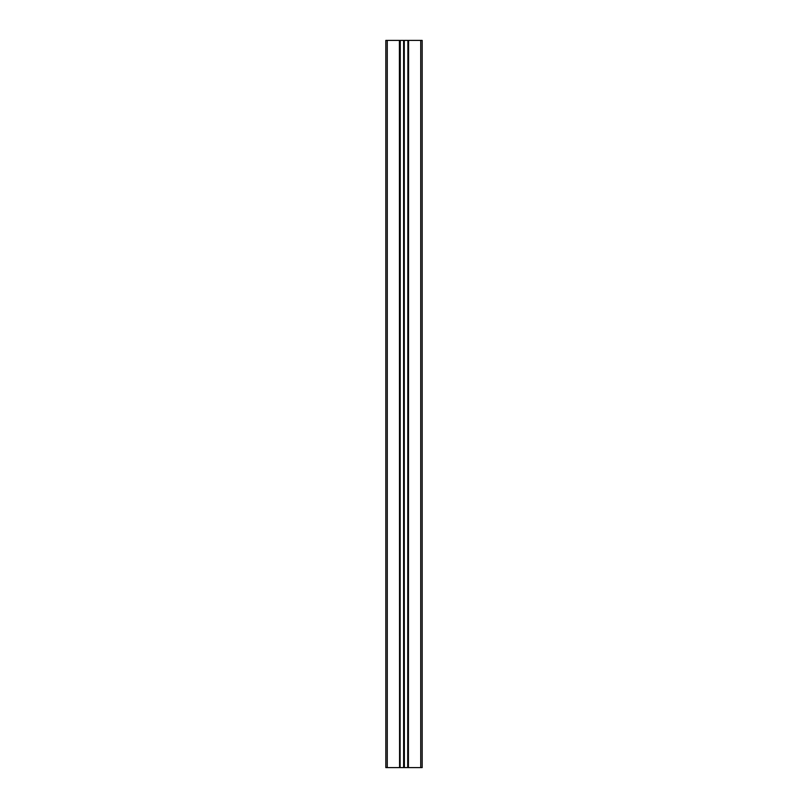 <?xml version="1.0" encoding="UTF-8"?>
<svg xmlns="http://www.w3.org/2000/svg" width="808" height="808" viewBox="0 0 808 808"><rect width="100%" height="100%" fill="white"/><g stroke="black" fill="none" stroke-linecap="round" stroke-linejoin="round"><path stroke-width="1.21" d="M399.404 40.4L399.586 767.6L399.404 40.4L387.274 40.4L387.274 767.6L385.82 767.6L385.82 40.4L387.274 40.4M399.404 767.6L387.274 767.6M400.293 40.4L400.111 767.6L400.111 40.4L404 40.4L404 767.6L407.889 767.6L407.889 40.4L407.707 767.6M403.717 40.4L403.717 767.6L400.293 767.6M399.586 40.4L400.111 40.4M404.384 767.6L404 40.4M404.384 40.4L407.707 40.4M408.414 40.4L408.414 767.6L408.596 40.4L407.889 40.4M408.596 40.4L420.726 40.4L420.726 767.6L422.18 767.6L422.18 40.4L420.726 40.4M408.596 767.6L420.726 767.6M408.414 767.6L407.889 767.6M399.586 767.6L400.111 767.6M385.82 767.6L385.82 40.4M422.18 767.6L422.18 40.4M403.616 767.6L403.616 40.4M404.283 40.4L404.283 767.6"/></g></svg>
